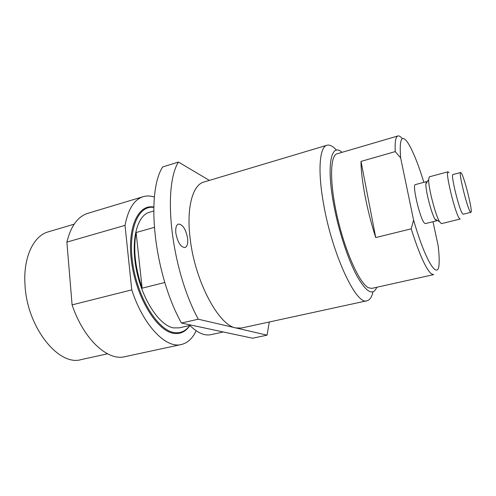 <?xml version="1.0" encoding="UTF-8"?>
<svg xmlns="http://www.w3.org/2000/svg" width="496" height="496" viewBox="0 0 496 496"><rect width="100%" height="100%" fill="white"/><g stroke="black" fill="none" stroke-linecap="round" stroke-linejoin="round"><path stroke-width="0.74" d="M175.863 233.275C175.367 228.036 176.235 224.961 178.467 224.043C182.757 224.421 185.802 229.146 187.6 238.229C188.127 243.499 187.259 246.617 184.977 247.566C180.724 247.206 177.686 242.445 175.863 233.275M436.585 220.825L434.924 219.12C431.421 213.429 425.537 190.6 425.859 183.929L426.486 181.635L415.344 184.611C411.835 184.233 420.118 219.3 424.471 223.113L425.388 223.597L436.585 220.825L437.013 220.274M448.012 171.796L429.338 176.824L428.637 179.515C428.308 187.401 435.389 214.898 439.487 221.644L441.403 223.653L460.183 219.034L459.346 218.407C455.185 213.658 444.838 170.99 448.012 171.796L449.091 172.757M460.641 172.496L452.953 174.555C450.405 173.885 459.073 209.554 462.483 213.683L463.177 214.235L470.902 212.319C473.122 212.629 464.857 178.622 461.441 173.309L460.641 172.496C458.292 171.771 467.04 207.557 470.251 211.755L470.902 212.319M423.882 182.33C418.475 164.833 413.36 152.012 408.549 143.865L407.278 141.937C401.462 134.211 399.255 139.519 400.638 157.864L395.231 151.609C394.779 141.862 395.678 136.648 397.928 135.954L337.131 153.772C329.896 155.372 329.468 183.216 337.503 217.794C345.47 252.359 359.662 283.483 368.41 287.736L371.814 288.387L433.653 274.617L431.191 273.711C425.859 268.882 419.188 253.915 411.184 228.823L413.59 220.088C425.884 262.892 438.848 281.92 439.127 262.558C439.32 258.143 438.96 252.359 438.055 245.204L433.002 221.712M397.928 135.954C399.113 135.637 400.563 136.555 402.287 138.694M189.9 325.457L179.174 327.862L173.426 327.887C159.526 325.5 142.507 300.099 136.536 270.568C130.442 241.037 136.89 215.537 149.401 212.288L153.698 211.036M154.256 227.404L136.115 232.525C133.108 249.073 135.11 267.623 142.129 288.176L164.846 282.478M107.551 353.815L81.201 359.588C58.788 366.612 27.057 327.453 25.023 285.138C23.002 257.56 33.492 235.792 48.292 231.849L74.152 224.167M153.772 207.427C138.235 204.904 127.515 229.933 132.847 264.194C137.993 298.437 157.902 330.1 173.972 332.531C180.358 333.566 185.609 331.216 189.72 325.494M153.785 207.068C137.863 203.782 126.554 228.675 131.756 263.537C136.778 298.387 157.083 330.894 173.47 333.312C180.203 334.378 185.678 331.756 189.887 325.457M342.017 152.346C331.396 142.352 326.275 164.145 333.473 203.211C338.191 229.419 347.684 258.751 356.723 275.615C366.277 292.342 372.967 296.236 376.774 287.283M372.992 291.877C371.771 297.11 369.787 300.068 367.034 300.762C356.438 305.908 332.035 254.126 323.466 203.317C317.533 170.233 319.61 146.847 326.969 145.247C329.716 144.522 332.884 146.159 336.48 150.145M367.034 300.762L241.465 328.03L235.873 327.93C218.866 325.581 195.145 281.672 190.253 239.345C186.149 208.084 192.578 184.872 203.856 182.044L326.969 145.247M223.312 331.973L210.936 334.664C204.352 336.065 197.086 332.735 189.137 324.675M181.424 323.026L198.27 319.207C171.275 269.347 162.242 188.399 178.411 162.037L162.645 166.985C145.613 193.446 154.058 273.761 181.424 323.026L252.551 338.216L267.053 335.166L269.285 321.991M198.27 319.207L267.053 335.166M178.411 162.037L209.374 180.395M136.115 232.525L142.129 288.176M154.448 197.061C150.53 195.759 146.785 195.622 143.208 196.67C134.218 199.485 128.16 209.052 125.029 225.37L66.879 242.116L72.094 304.879L131.769 289.881C143.369 325.698 165.999 348.731 181.3 344.528C187.606 343.009 192.566 338.421 196.187 330.764M125.029 225.37L131.769 289.881M66.879 242.116C70.866 226.04 77.866 216.436 87.879 213.311L143.208 196.67M181.3 344.528L124.812 356.692C107.731 361.237 83.619 339.425 72.094 304.879M400.638 157.864L413.59 220.088M361.007 161.398L375.732 237.578C367.052 211.029 360.921 178.783 361.007 161.398L395.231 151.609M411.184 228.823L375.732 237.578M434.924 219.12L439.487 221.644M425.859 183.929L428.637 179.515"/></g></svg>
